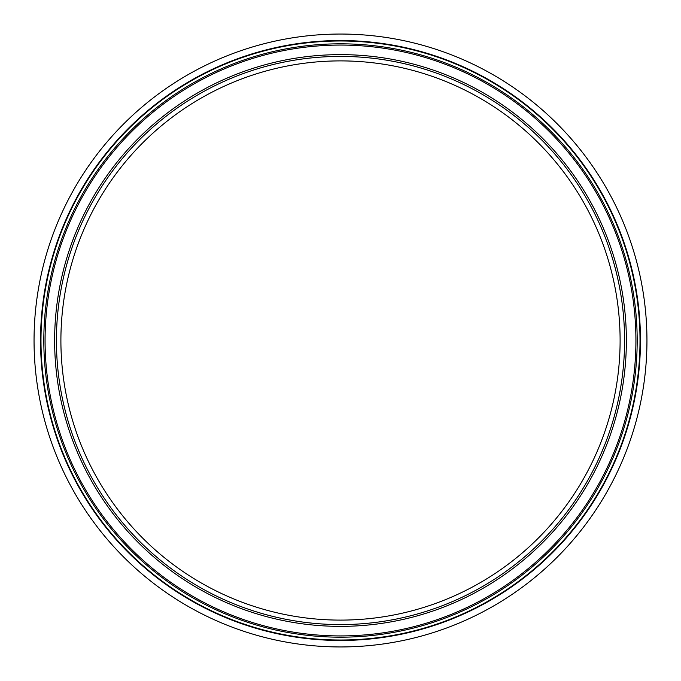 <?xml version="1.0" encoding="UTF-8"?>
<svg xmlns="http://www.w3.org/2000/svg" width="681" height="681" viewBox="0 0 681 681"><rect width="100%" height="100%" fill="white"/><g stroke="black" fill="none" stroke-linecap="round" stroke-linejoin="round"><path stroke-width="1.02" d="M620.11 340.5A279.61 279.61 0 0 1 200.699 582.647A279.61 279.61 0 0 1 200.699 98.353A279.61 279.61 0 0 1 620.11 340.5M624.579 340.5A284.079 284.079 0 0 1 198.46 586.52A284.079 284.079 0 0 1 198.46 94.48A284.079 284.079 0 0 1 624.579 340.5M40.988 340.5A299.512 299.512 0 0 1 340.5 40.988A299.512 299.512 0 0 1 640.012 340.5A299.512 299.512 0 0 1 340.5 640.012A299.512 299.512 0 0 1 40.988 340.5M640.463 340.5A299.963 299.963 0 0 1 190.518 600.276A299.963 299.963 0 0 1 190.518 80.724A299.963 299.963 0 0 1 640.463 340.5M646.95 340.5A306.45 306.45 0 0 1 187.275 605.894A306.45 306.45 0 0 1 187.275 75.106A306.45 306.45 0 0 1 646.95 340.5M635.918 340.5A295.418 295.418 0 0 1 192.791 596.343A295.418 295.418 0 0 1 192.791 84.657A295.418 295.418 0 0 1 635.918 340.5M626.367 340.5A285.867 285.867 0 0 1 197.567 588.069A285.867 285.867 0 0 1 197.567 92.931A285.867 285.867 0 0 1 626.367 340.5M43.814 340.5A296.686 296.686 0 0 0 340.5 637.186A296.686 296.686 0 0 0 637.186 340.5A296.686 296.686 0 0 0 340.5 43.814A296.686 296.686 0 0 0 43.814 340.5"/></g></svg>
